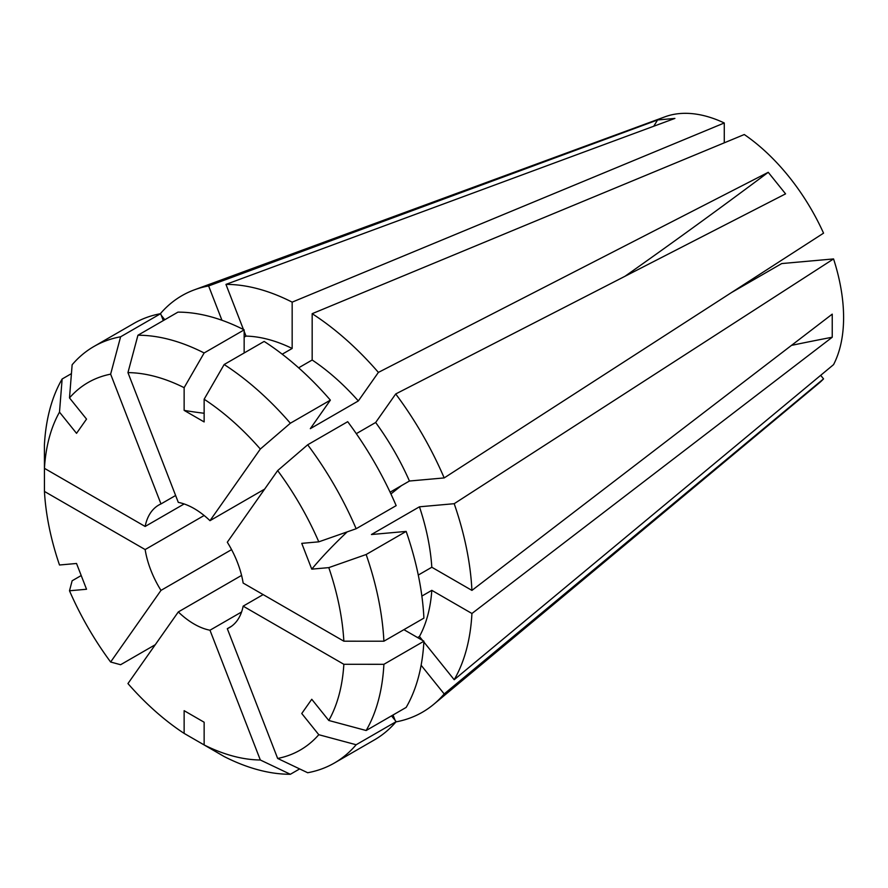<?xml version="1.0" encoding="UTF-8"?>
<svg xmlns="http://www.w3.org/2000/svg" width="888" height="888" viewBox="0 0 888 888"><rect width="100%" height="100%" fill="white"/><g stroke="black" fill="none" stroke-linecap="round" stroke-linejoin="round"><path stroke-width="1.33" d="M241.58 575.402L178.299 611.943L127.95 683.571A212.188 122.5 60 0 0 184.138 733.399L184.138 710.678L204.14 722.233L204.14 744.943A212.188 122.5 60 0 0 260.328 759.995L290.354 774.28A240.47 138.839 60 0 1 224.153 756.543L204.14 744.943M231.579 549.628L160.983 590.387A70.729 40.837 60 0 1 145.144 549.561L44.444 491.43L44.444 468.287A212.188 122.5 60 0 1 59.496 412.143L76.535 433.333L86.536 419.103L69.497 397.913A212.188 122.5 60 0 1 110.634 374.159L120.613 336.785L160.617 313.686L163.303 320.59M204.14 515.495L145.144 549.561M184.138 503.951L145.144 526.462A70.729 40.837 60 0 1 158.774 505.05A70.729 40.837 60 0 1 160.983 503.929L110.634 374.159M175.624 495.482L160.983 503.929M127.95 372.616L137.94 335.231A240.47 138.839 60 0 1 204.14 352.969L184.138 387.668A212.188 122.5 60 0 0 127.95 372.616L178.299 502.386A70.729 40.837 60 0 1 194.139 508.558A70.729 40.837 60 0 1 209.979 520.679L260.328 449.039L290.354 423.232L330.369 400.133L310.323 428.66L358.33 400.943L378.388 372.405L768.242 172.305L785.569 193.862L395.715 393.961A240.493 138.85 60 0 1 444.189 477.922L409.446 481.019L390.098 492.185M241.58 611.987L209.979 630.225A70.729 40.837 60 0 1 194.139 624.053A70.729 40.837 60 0 1 178.299 611.943M160.317 313.742A240.493 138.85 60 0 1 194.472 289.799L665.034 116.794A154.612 89.266 60 0 1 724.275 122.977L292.163 302.142L292.163 348.462L282.218 354.201M194.472 289.799A240.493 138.85 60 0 1 208.625 285.947L657.575 119.969L674.902 118.415L225.952 284.393A240.493 138.85 60 0 1 292.163 302.142M731.49 292.563L781.706 263.57L833.555 258.93A154.612 89.266 60 0 1 833.555 364.635L454.19 679.72L423.865 641.991M264.635 489.122L209.979 520.679M277.655 470.596L307.681 444.788A240.47 138.839 60 0 1 356.155 528.737L318.792 541.835A212.188 122.5 60 0 0 277.655 470.596L227.306 542.224A70.729 40.837 60 0 1 243.146 583.05L343.845 641.192L383.894 641.214L423.909 618.115A240.47 138.839 60 0 0 406.16 531.413L366.156 554.512A240.47 138.839 60 0 1 383.894 641.214M263.148 594.594L243.146 606.149A70.729 40.837 60 0 1 229.504 627.561A70.729 40.837 60 0 1 227.306 628.682L277.655 758.452L307.681 772.738A240.47 138.839 60 0 0 334.388 763.014L374.392 739.915A240.47 138.839 60 0 0 396.159 721.644L356.155 744.743A240.47 138.839 60 0 1 334.388 763.014M231.579 626.218L227.306 628.682M724.275 142.824L724.275 122.977M184.138 387.668L184.138 410.378A990.187 571.694 120 0 0 204.14 413.253M330.369 400.133A240.47 138.839 60 0 0 264.158 341.425L224.153 364.524L204.14 399.223A212.188 122.5 60 0 1 260.328 449.039M204.14 399.223L204.14 421.933L184.138 410.378M137.94 335.231L177.944 312.132A240.47 138.839 60 0 1 244.156 329.87L204.14 352.969M244.156 352.969L244.156 329.87M244.156 337.163L246.009 336.097A183.894 106.172 60 0 1 292.163 348.462M246.009 336.097L244.156 331.313M243.456 329.526L225.952 284.393M378.388 372.405A240.493 138.85 60 0 0 312.165 313.686L744.277 134.532A154.612 89.266 60 0 1 823.553 233.156L444.189 477.922M318.792 541.835L301.754 543.356L311.755 569.141A990.187 209.246 158.8 0 1 347.175 531.89M366.156 554.512L328.793 567.621A212.188 122.5 60 0 1 343.845 641.192M328.793 567.621L311.755 569.141M307.681 444.788L347.696 421.689A240.47 138.839 60 0 1 396.159 505.638L356.155 528.737M356.31 433.666L375.657 422.488A183.894 106.172 60 0 1 409.446 481.019M375.657 422.488L395.715 393.961M833.555 258.93L454.19 503.696A240.493 138.85 60 0 1 471.928 590.398L832.234 314.141L832.234 337.24A1414.562 816.683 0 0 0 791.486 345.388M421.867 596.081L431.812 590.342L471.928 613.497L832.234 337.24M471.928 613.497A240.493 138.85 60 0 1 454.19 679.72M243.146 606.149L343.845 664.291A212.188 122.5 60 0 1 328.793 720.479L311.755 699.278L301.754 713.508L318.792 734.709A212.188 122.5 60 0 1 277.655 758.452M343.845 664.291L383.894 664.313A240.47 138.839 60 0 1 366.156 730.513L328.793 720.479M383.894 664.313L423.909 641.214A240.47 138.839 60 0 1 406.16 707.414L366.156 730.513M423.909 641.214L403.896 629.659M431.812 590.342A183.894 106.172 60 0 1 419.447 636.496L417.593 637.562M422.655 640.492L419.447 636.496M820.701 375.324L823.553 378.865A154.612 89.266 60 0 1 818.88 383.261L433.766 704.284A240.493 138.85 60 0 1 395.959 721.889M823.553 378.865L444.189 693.95A240.493 138.85 60 0 1 433.766 704.284M209.979 630.225L260.328 759.995M290.354 774.28L299.656 768.919M160.983 590.387L110.634 662.015A212.188 122.5 60 0 1 69.497 590.775L86.536 589.255L76.535 563.48L59.496 565.001A212.188 122.5 60 0 1 44.444 491.43M81.208 575.546L72.139 580.774L69.497 590.775M110.634 662.015L120.613 664.724L155.256 644.721M145.144 526.462L44.444 468.331L44.4 445.21A240.47 138.839 60 0 1 62.138 378.998L59.496 412.143M71.44 373.626L62.138 378.998M224.153 364.524A240.47 138.839 60 0 1 290.354 423.232M69.497 397.913L72.139 364.768A240.47 138.839 60 0 1 93.906 346.498A240.47 138.839 60 0 1 120.613 336.785M204.185 744.965L184.138 733.399M93.906 346.498L133.922 323.399A240.47 138.839 60 0 1 160.617 313.686M454.19 503.696L419.447 506.804L371.439 534.521L406.16 531.413M312.165 313.686L312.165 360.006A183.894 106.172 60 0 1 358.33 400.943M312.165 360.006L298.634 367.821M419.447 506.804A183.894 106.172 60 0 1 431.812 567.243L471.928 590.398M418.281 575.058L431.812 567.243M161.25 315.296L164.802 319.724M221.945 320.268L208.625 285.947M356.155 744.743L318.792 734.709M391.519 715.872L396.159 721.644M444.189 693.95L421.123 665.256M393.029 715.007L395.082 720.301M768.242 172.305A1414.562 298.934 -38.8 0 1 625.052 276.235M657.575 119.969A1414.562 1115.628 -95.1 0 1 653.735 126.24M390.931 493.961A990.187 209.246 158.8 0 1 401.376 485.681"/></g></svg>

